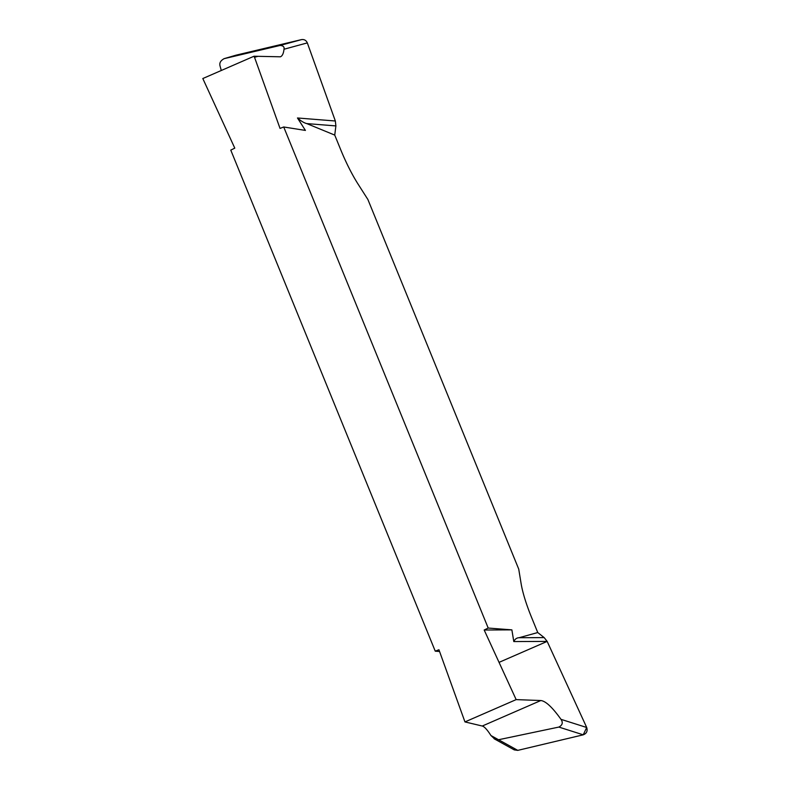 <?xml version="1.0" encoding="UTF-8"?>
<svg xmlns="http://www.w3.org/2000/svg" width="790" height="790" viewBox="0 0 790 790"><rect width="100%" height="100%" fill="white"/><g stroke="black" fill="none" stroke-linecap="round" stroke-linejoin="round"><path stroke-width="1.19" d="M223.925 58.717L235.993 55.182L301.454 39.628C304.199 39.214 306.155 40.3 307.32 42.887L283.995 49.247C283.561 53.404 282.376 55.922 280.44 56.801L257.975 56.327L254.518 57.275L254.015 56.238L202.813 78.536L234.788 148.145L230.769 150.11L435.25 651.167L439.556 651.503M547.164 641.401L513.796 641.569C514.991 639.071 516.739 637.797 519.06 637.727L537.743 632.543L544.182 637.599L547.164 641.401L586.703 727.491C587.79 731.046 586.644 733.495 583.237 734.819L558.846 727.077L498.549 739.736L490.946 735.53C487.262 729.743 484.369 726.583 482.275 726.03L464.954 721.922L438.934 649.755L435.25 651.167M464.954 721.922L516.156 699.614L484.181 630.015L511.871 629.867L488.2 628.05L484.181 630.015M254.518 57.275L280.035 128.405L283.719 126.983L488.2 628.05M221.279 70.498L220.104 66.163C219.166 63.072 220.538 60.563 224.202 58.648L280.045 45.465L301.454 39.628M283.719 126.983L305.414 130.419L297.475 117.977L335.345 120.998L335.888 125.916L334.743 135.09L306.767 123.596C304.101 122.924 301 121.048 297.475 117.977M307.32 42.887L335.345 120.998M257.975 56.327L254.015 56.238M482.275 726.03L540.814 700.533L516.156 699.614M540.814 700.533C545.673 701.036 552.398 707.307 560.989 719.335L586.703 727.491M513.796 641.569L511.871 629.867M334.743 135.09L340.717 149.725A52.18 10.438 66.5 0 0 358.058 184.08L367.893 199.505L518.734 569.126L521.124 583.672A52.18 10.438 66.5 0 0 531.482 617.197L537.743 632.543M583.237 734.819L517.786 750.372L514.25 749.888M544.182 637.599L519.06 637.727M558.846 727.077C562.48 725.161 563.191 722.574 560.989 719.335M490.946 735.53L494.826 739.134L498.549 739.736L517.786 750.372M335.888 125.916L306.767 123.596M283.995 49.247C284.538 46.906 283.215 45.652 280.045 45.465M513.599 749.522L517.796 750.362L583.227 734.828L586.703 727.491L547.164 641.401L499.043 662.366M235.993 55.182L224.202 58.648M514.231 749.868L494.125 738.759"/></g></svg>
